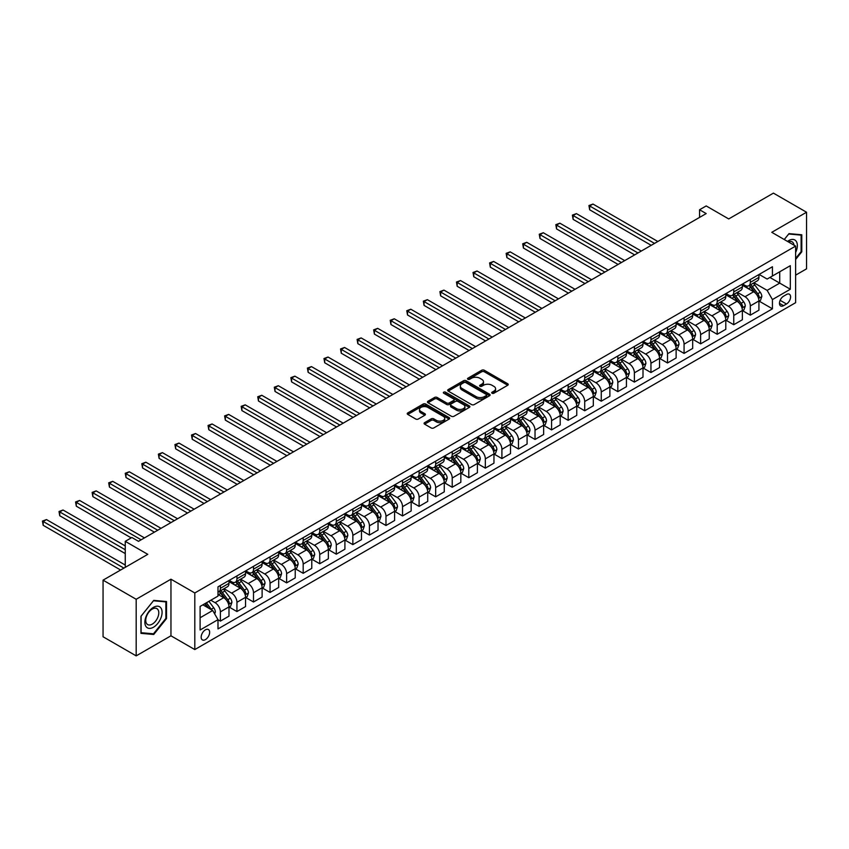 <?xml version="1.0" encoding="UTF-8"?>
<svg xmlns="http://www.w3.org/2000/svg" width="849" height="849" viewBox="0 0 849 849"><rect width="100%" height="100%" fill="white"/><g stroke="black" fill="none" stroke-linecap="round" stroke-linejoin="round"><path stroke-width="1.27" d="M492.07 393.236A1.284 0.743 0 0 0 493.895 393.236L507.713 385.266A1.836 1.061 0 0 0 508.243 384.512A1.836 1.061 0 0 0 507.713 383.759L484.301 370.249A1.836 1.061 0 0 0 481.701 370.249L467.884 378.219A1.284 0.743 0 0 0 467.502 378.75A1.284 0.743 0 0 0 467.884 379.27A1.284 0.743 0 0 0 469.699 379.27L471.492 378.24A5.89 3.396 0 0 1 479.812 378.24L481.765 379.365A5.89 3.396 0 0 1 483.484 381.774A5.89 3.396 0 0 1 481.765 384.173L479.982 385.202A1.284 0.743 0 0 0 479.6 385.733A1.284 0.743 0 0 0 479.982 386.253A1.284 0.743 0 0 0 481.797 386.253L483.59 385.223A5.89 3.396 0 0 1 491.911 385.223L493.863 386.348A5.89 3.396 0 0 1 495.583 388.757A5.89 3.396 0 0 1 493.863 391.156L492.07 392.185A1.284 0.743 0 0 0 491.698 392.716A1.284 0.743 0 0 0 492.07 393.236L492.07 392.185M205.405 639.626A5.996 3.46 120 0 0 209.321 634.341A5.996 3.46 120 0 0 208.398 629.534A5.996 3.46 120 0 0 205.405 629.831A5.996 3.46 120 0 0 201.489 635.116A5.996 3.46 120 0 0 202.412 639.923A5.996 3.46 120 0 0 205.405 639.626M424.617 422.653A1.836 1.061 0 0 0 424.076 423.396A1.836 1.061 0 0 0 424.617 424.15L431.175 427.938A1.836 1.061 0 0 0 433.775 427.938L449.121 419.088A1.836 1.061 0 0 0 449.662 418.334A1.836 1.061 0 0 0 449.121 417.581L425.72 404.071A1.836 1.061 0 0 0 423.12 404.071L407.775 412.932A1.836 1.061 0 0 0 407.233 413.675A1.836 1.061 0 0 0 407.775 414.429L415.702 419.013A1.836 1.061 0 0 0 418.302 419.013L424.871 415.214A1.836 1.061 0 0 0 425.413 414.471A1.836 1.061 0 0 0 424.871 413.718L420.934 411.447A4.924 2.844 0 0 1 419.502 409.441A4.924 2.844 0 0 1 422.537 406.809A4.924 2.844 0 0 1 427.896 407.424L443.305 416.328A4.924 2.844 0 0 1 444.749 418.334A4.924 2.844 0 0 1 441.713 420.955A4.924 2.844 0 0 1 436.344 420.34L433.775 418.854A1.836 1.061 0 0 0 431.175 418.854L424.617 422.653L424.617 424.15M795.619 275.161L806.55 268.846L806.55 212.239L773.428 193.126L728.718 218.936L706.198 205.936L699.565 209.756L706.198 213.577L138.504 541.333L131.882 537.513L125.249 541.333L125.249 567.344M136.18 599.277L136.18 655.874L170.957 635.805L170.957 579.198L136.18 599.277L103.058 580.154L147.779 554.344L125.249 541.333M170.957 579.198L194.803 592.963L795.619 246.093L795.619 302.69L194.803 649.57L194.803 592.963M806.55 212.239L771.773 232.318L795.619 246.093M471.619 404.591A1.836 1.061 0 0 0 474.22 404.591L489.565 395.73A1.836 1.061 0 0 0 490.106 394.987A1.836 1.061 0 0 0 489.565 394.233L466.165 380.723A1.836 1.061 0 0 0 463.554 380.723L448.219 389.574A1.836 1.061 0 0 0 447.678 390.328A1.836 1.061 0 0 0 448.219 391.081L471.619 404.591M444.239 393.512A1.284 0.743 0 0 1 445.545 393.703L469.317 407.424L454.003 416.265A1.836 1.061 0 0 1 451.403 416.265L427.992 402.755L434.561 398.988L434.561 397.459L427.992 401.248A1.836 1.061 0 0 0 427.45 402.002A1.836 1.061 0 0 0 427.992 402.755L427.992 401.248M434.561 398.988A1.836 1.061 0 0 1 437.161 398.988L437.161 397.459A1.836 1.061 0 0 0 434.561 397.459M437.161 397.459L446.659 402.946A1.836 1.061 0 0 0 449.259 402.946L453.61 400.431A1.836 1.061 0 0 0 454.151 399.677A1.836 1.061 0 0 0 453.61 398.924L443.73 393.214A1.284 0.743 0 0 1 443.348 392.694A1.284 0.743 0 0 1 444.144 392.005A1.284 0.743 0 0 1 445.545 392.164L469.348 405.907A1.836 1.061 0 0 1 469.89 406.66A1.836 1.061 0 0 1 469.348 407.414L469.348 405.907M136.18 655.874L103.058 636.761L103.058 580.154M786.482 294.507L783.563 296.195A5.805 3.354 120 0 0 779.775 301.31A5.805 3.354 120 0 0 780.656 305.958A5.805 3.354 120 0 0 783.563 305.672L786.482 303.995A5.805 3.354 120 0 0 790.27 298.869A5.805 3.354 120 0 0 789.379 294.221A5.805 3.354 120 0 0 786.482 294.507M759.123 274.429L767.135 279.056L772.431 275.999L772.431 266.745L217.991 586.85L217.991 596.104L200.109 606.43L200.109 629.99L217.991 619.664L217.991 628.918L772.431 308.813L772.431 299.559L767.135 290.379L753.965 282.77M772.431 275.999L790.323 265.673L790.323 289.233L772.431 299.559M170.957 635.805L194.803 649.57M699.565 209.756L699.565 217.408M769.916 277.453L779.722 283.11L779.722 271.786L790.323 265.673M767.135 290.379L779.722 283.11L790.323 289.233M200.109 617.754L212.696 610.484L202.89 604.817M217.991 619.738L220.379 621.118L220.379 611.864A7.492 4.33 -120 0 0 215.073 602.684L210.839 600.232M220.379 621.118L228.986 616.141L228.986 606.886A7.492 4.33 -120 0 0 223.69 597.707L217.991 594.417M229.188 607.077L236.935 611.556L236.935 602.302A7.492 4.33 -120 0 0 231.639 593.122L224.03 588.728M236.935 611.556L245.552 606.579L245.552 597.325A7.492 4.33 -120 0 0 240.246 588.145L228.986 581.65M245.743 597.516L253.501 601.994L253.501 592.74A7.492 4.33 -120 0 0 248.195 583.56L240.585 579.167M253.501 601.994L262.108 597.017L262.108 587.763A7.492 4.33 -120 0 0 256.812 578.583L245.552 572.088M262.309 587.954L270.056 592.432L270.056 583.178A7.492 4.33 -120 0 0 264.761 573.998L257.151 569.605M270.056 592.432L278.674 587.455L278.674 578.201A7.492 4.33 -120 0 0 273.367 569.021L262.108 562.526M278.865 578.392L286.622 582.87L286.622 573.616A7.492 4.33 -120 0 0 281.316 564.436L273.707 560.043M286.622 582.87L295.229 577.904L295.229 568.639A7.492 4.33 -120 0 0 289.933 559.47L278.674 552.964M295.431 568.83L303.178 573.308L303.178 564.054A7.492 4.33 -120 0 0 297.882 554.875L290.273 550.481M303.178 573.308L311.785 568.342L311.785 559.077A7.492 4.33 -120 0 0 306.489 549.908L295.229 543.402M311.986 559.279L319.733 563.747L319.733 554.493A7.492 4.33 -120 0 0 314.438 545.313L306.829 540.919M319.733 563.747L328.351 558.78L328.351 549.526A7.492 4.33 -120 0 0 323.055 540.346L311.785 533.841M328.552 549.717L336.3 554.185L336.3 544.931A7.492 4.33 -120 0 0 331.004 535.751L323.395 531.357M336.3 554.185L344.906 549.218L344.906 539.964A7.492 4.33 -120 0 0 339.611 530.784L328.351 524.279M345.108 540.155L352.855 544.623L352.855 535.369A7.492 4.33 -120 0 0 347.559 526.189L339.95 521.795M352.855 544.623L361.472 539.656L361.472 530.402A7.492 4.33 -120 0 0 356.177 521.222L344.906 514.717M361.674 530.593L369.421 535.061L369.421 525.807A7.492 4.33 -120 0 0 364.125 516.627L356.516 512.234M369.421 535.061L378.028 530.094L378.028 520.84A7.492 4.33 -120 0 0 372.732 511.66L361.472 505.155M378.229 521.031L385.977 525.499L385.977 516.245A7.492 4.33 -120 0 0 380.681 507.065L373.072 502.672M385.977 525.499L394.594 520.533L394.594 511.278A7.492 4.33 -120 0 0 389.288 502.099L378.028 495.593M394.796 511.469L402.543 515.948L402.543 506.683A7.492 4.33 -120 0 0 397.236 497.503L389.627 493.12M402.543 515.948L411.149 510.971L411.149 501.717A7.492 4.33 -120 0 0 405.854 492.537L394.594 486.031M411.351 501.908L419.098 506.386L419.098 497.121A7.492 4.33 -120 0 0 413.803 487.952L406.193 483.559M419.098 506.386L427.716 501.409L427.716 492.155A7.492 4.33 -120 0 0 422.409 482.975L411.149 476.469M427.907 492.346L435.664 496.824L435.664 487.57A7.492 4.33 -120 0 0 430.358 478.39L422.749 473.997M435.664 496.824L444.271 491.847L444.271 482.593A7.492 4.33 -120 0 0 438.975 473.413L427.716 466.918M444.473 482.784L452.22 487.262L452.22 478.008A7.492 4.33 -120 0 0 446.924 468.828L439.315 464.435M452.22 487.262L460.837 482.285L460.837 473.031A7.492 4.33 -120 0 0 455.531 463.851L444.271 457.356M461.028 473.222L468.786 477.7L468.786 468.446A7.492 4.33 -120 0 0 463.48 459.267L455.871 454.873M468.786 477.7L477.393 472.723L477.393 463.469A7.492 4.33 -120 0 0 472.097 454.289L460.837 447.794M477.594 463.66L485.341 468.139L485.341 458.885A7.492 4.33 -120 0 0 480.046 449.705L472.437 445.311M485.341 468.139L493.959 463.161L493.959 453.907A7.492 4.33 -120 0 0 488.653 444.727L477.393 438.233M494.15 454.098L501.908 458.577L501.908 449.323A7.492 4.33 -120 0 0 496.601 440.143L488.992 435.749M501.908 458.577L510.514 453.599L510.514 444.345A7.492 4.33 -120 0 0 505.219 435.166L493.959 428.671M510.716 444.536L518.463 449.015L518.463 439.761A7.492 4.33 -120 0 0 513.167 430.581L505.558 426.187M518.463 449.015L527.08 444.048L527.08 434.784A7.492 4.33 -120 0 0 521.774 425.614L510.514 419.109M527.271 434.975L535.029 439.453L535.029 430.199A7.492 4.33 -120 0 0 529.723 421.019L522.114 416.626M535.029 439.453L543.636 434.486L543.636 425.222A7.492 4.33 -120 0 0 538.34 416.052L527.08 409.547M543.838 425.423L551.585 429.891L551.585 420.637A7.492 4.33 -120 0 0 546.289 411.457L538.68 407.064M551.585 429.891L560.191 424.924L560.191 415.67A7.492 4.33 -120 0 0 554.896 406.491L543.636 399.985M560.393 415.861L568.151 420.329L568.151 411.075A7.492 4.33 -120 0 0 562.845 401.895L555.235 397.502M568.151 420.329L576.758 415.363L576.758 406.109A7.492 4.33 -120 0 0 571.462 396.929L560.191 390.423M576.959 406.3L584.706 410.767L584.706 401.513A7.492 4.33 -120 0 0 579.411 392.334L571.801 387.94M584.706 410.767L593.313 405.801L593.313 396.547A7.492 4.33 -120 0 0 588.017 387.367L576.758 380.861M593.515 396.738L601.262 401.206L601.262 391.951A7.492 4.33 -120 0 0 595.966 382.772L588.357 378.378M601.262 401.206L609.879 396.239L609.879 386.985A7.492 4.33 -120 0 0 604.584 377.805L593.313 371.3M610.081 387.176L617.828 391.644L617.828 382.39A7.492 4.33 -120 0 0 612.532 373.21L604.923 368.816M617.828 391.644L626.435 386.677L626.435 377.423A7.492 4.33 -120 0 0 621.139 368.243L609.879 361.738M626.636 377.614L634.383 382.092L634.383 372.828A7.492 4.33 -120 0 0 629.088 363.659L621.479 359.265M634.383 382.092L643.001 377.115L643.001 367.861A7.492 4.33 -120 0 0 637.695 358.681L626.435 352.176M643.202 368.052L650.95 372.531L650.95 363.266A7.492 4.33 -120 0 0 645.643 354.097L638.045 349.703M650.95 372.531L659.556 367.553L659.556 358.299A7.492 4.33 -120 0 0 654.261 349.119L643.001 342.614M659.758 358.49L667.505 362.969L667.505 353.715A7.492 4.33 -120 0 0 662.209 344.535L654.6 340.141M667.505 362.969L676.122 357.991L676.122 348.737A7.492 4.33 -120 0 0 670.816 339.558L659.556 333.063M676.313 348.928L684.071 353.407L684.071 344.153A7.492 4.33 -120 0 0 678.765 334.973L671.156 330.579M684.071 353.407L692.678 348.43L692.678 339.176A7.492 4.33 -120 0 0 687.382 329.996L676.122 323.501M692.88 339.367L700.627 343.845L700.627 334.591A7.492 4.33 -120 0 0 695.331 325.411L687.722 321.018M700.627 343.845L709.244 338.868L709.244 329.614A7.492 4.33 -120 0 0 703.938 320.434L692.678 313.939M709.435 329.805L717.193 334.283L717.193 325.029A7.492 4.33 -120 0 0 711.886 315.849L704.277 311.456M717.193 334.283L725.799 329.306L725.799 320.052A7.492 4.33 -120 0 0 720.504 310.872L709.244 304.377M726.001 320.243L733.748 324.721L733.748 315.467A7.492 4.33 -120 0 0 728.453 306.287L720.843 301.894M733.748 324.721L742.366 319.744L742.366 310.49A7.492 4.33 -120 0 0 737.059 301.31L725.799 294.815M742.557 310.681L750.314 315.159L750.314 305.905A7.492 4.33 -120 0 0 745.008 296.726L737.399 292.332M750.314 315.159L758.921 310.193L758.921 300.928A7.492 4.33 -120 0 0 753.625 291.759L742.366 285.253M742.557 283.991L745.008 285.402A7.492 4.33 -120 0 0 748.754 285.773A7.492 4.33 -120 0 0 750.314 282.346L750.314 279.512M726.001 293.552L728.453 294.964A7.492 4.33 -120 0 0 732.199 295.335A7.492 4.33 -120 0 0 733.748 291.907L733.748 289.074M709.435 303.114L711.886 304.526A7.492 4.33 -120 0 0 715.633 304.897A7.492 4.33 -120 0 0 717.193 301.469L717.193 298.636M692.88 312.676L695.331 314.088A7.492 4.33 -120 0 0 699.077 314.459A7.492 4.33 -120 0 0 700.627 311.031L700.627 308.198M676.313 322.238L678.765 323.649A7.492 4.33 -120 0 0 682.522 324.021A7.492 4.33 -120 0 0 684.071 320.593L684.071 317.759M659.758 331.8L662.209 333.211A7.492 4.33 -120 0 0 665.956 333.583A7.492 4.33 -120 0 0 667.505 330.155L667.505 327.321M643.202 341.362L645.643 342.773A7.492 4.33 -120 0 0 649.4 343.145A7.492 4.33 -120 0 0 650.95 339.717L650.95 336.883M626.636 350.913L629.088 352.335A7.492 4.33 -120 0 0 632.834 352.706A7.492 4.33 -120 0 0 634.383 349.268L634.383 346.445M610.081 360.475L612.532 361.897A7.492 4.33 -120 0 0 616.278 362.268A7.492 4.33 -120 0 0 617.828 358.83L617.828 356.007M593.515 370.037L595.966 371.459A7.492 4.33 -120 0 0 599.712 371.83A7.492 4.33 -120 0 0 601.262 368.392L601.262 365.569M576.959 379.599L579.411 381.021A7.492 4.33 -120 0 0 583.157 381.392A7.492 4.33 -120 0 0 584.706 377.954L584.706 375.131M560.393 389.16L562.845 390.572A7.492 4.33 -120 0 0 566.591 390.943A7.492 4.33 -120 0 0 568.151 387.515L568.151 384.693M543.838 398.722L546.289 400.134A7.492 4.33 -120 0 0 550.035 400.505A7.492 4.33 -120 0 0 551.585 397.077L551.585 394.244M527.271 408.284L529.723 409.696A7.492 4.33 -120 0 0 533.469 410.067A7.492 4.33 -120 0 0 535.029 406.639L535.029 403.806M510.716 417.846L513.167 419.257A7.492 4.33 -120 0 0 516.914 419.629A7.492 4.33 -120 0 0 518.463 416.201L518.463 413.367M494.15 427.408L496.601 428.819A7.492 4.33 -120 0 0 500.348 429.191A7.492 4.33 -120 0 0 501.908 425.763L501.908 422.929M477.594 436.97L480.046 438.381A7.492 4.33 -120 0 0 483.792 438.753A7.492 4.33 -120 0 0 485.341 435.325L485.341 432.491M461.028 446.532L463.48 447.943A7.492 4.33 -120 0 0 467.226 448.314A7.492 4.33 -120 0 0 468.786 444.887L468.786 442.053M444.473 456.093L446.924 457.505A7.492 4.33 -120 0 0 450.67 457.876A7.492 4.33 -120 0 0 452.22 454.448L452.22 451.615M427.907 465.655L430.358 467.067A7.492 4.33 -120 0 0 434.104 467.438A7.492 4.33 -120 0 0 435.664 464.01L435.664 461.177M411.351 475.217L413.803 476.629A7.492 4.33 -120 0 0 417.549 477A7.492 4.33 -120 0 0 419.098 473.572L419.098 470.739M394.796 484.768L397.236 486.19A7.492 4.33 -120 0 0 400.993 486.562A7.492 4.33 -120 0 0 402.543 483.123L402.543 480.301M378.229 494.33L380.681 495.752A7.492 4.33 -120 0 0 384.427 496.124A7.492 4.33 -120 0 0 385.977 492.685L385.977 489.862M361.674 503.892L364.125 505.314A7.492 4.33 -120 0 0 367.872 505.686A7.492 4.33 -120 0 0 369.421 502.247L369.421 499.424M345.108 513.454L347.559 514.876A7.492 4.33 -120 0 0 351.306 515.247A7.492 4.33 -120 0 0 352.855 511.809L352.855 508.986M328.552 523.016L331.004 524.427A7.492 4.33 -120 0 0 334.75 524.799A7.492 4.33 -120 0 0 336.3 521.371L336.3 518.537M311.986 532.578L314.438 533.989A7.492 4.33 -120 0 0 318.184 534.361A7.492 4.33 -120 0 0 319.733 530.933L319.733 528.099M295.431 542.14L297.882 543.551A7.492 4.33 -120 0 0 301.628 543.922A7.492 4.33 -120 0 0 303.178 540.495L303.178 537.661M278.865 551.701L281.316 553.113A7.492 4.33 -120 0 0 285.062 553.484A7.492 4.33 -120 0 0 286.622 550.056L286.622 547.223M262.309 561.263L264.761 562.675A7.492 4.33 -120 0 0 268.507 563.046A7.492 4.33 -120 0 0 270.056 559.618L270.056 556.785M245.743 570.825L248.195 572.237A7.492 4.33 -120 0 0 251.941 572.608A7.492 4.33 -120 0 0 253.501 569.18L253.501 566.347M229.188 580.387L231.639 581.798A7.492 4.33 -120 0 0 235.385 582.17A7.492 4.33 -120 0 0 236.935 578.742L236.935 575.909M759.123 301.119L772.431 308.813M748.754 285.773L757.372 280.807A7.492 4.33 -120 0 0 758.921 277.379L758.921 274.545M732.199 295.335L740.806 290.369A7.492 4.33 -120 0 0 742.366 286.93L742.366 284.107M715.633 304.897L724.25 299.93A7.492 4.33 -120 0 0 725.799 296.492L725.799 293.669M699.077 314.459L707.684 309.492A7.492 4.33 -120 0 0 709.244 306.054L709.244 303.231M682.522 324.021L691.128 319.044A7.492 4.33 -120 0 0 692.678 315.616L692.678 312.793M665.956 333.583L674.562 328.605A7.492 4.33 -120 0 0 676.122 325.178L676.122 322.344M649.4 343.145L658.007 338.167A7.492 4.33 -120 0 0 659.556 334.739L659.556 331.906M632.834 352.706L641.451 347.729A7.492 4.33 -120 0 0 643.001 344.301L643.001 341.468M616.278 362.268L624.885 357.291A7.492 4.33 -120 0 0 626.435 353.863L626.435 351.03M599.712 371.83L608.33 366.853A7.492 4.33 -120 0 0 609.879 363.425L609.879 360.592M583.157 381.392L591.764 376.415A7.492 4.33 -120 0 0 593.313 372.987L593.313 370.153M566.591 390.943L575.208 385.977A7.492 4.33 -120 0 0 576.758 382.549L576.758 379.715M550.035 400.505L558.642 395.538A7.492 4.33 -120 0 0 560.191 392.111L560.191 389.277M533.469 410.067L542.087 405.1A7.492 4.33 -120 0 0 543.636 401.673L543.636 398.839M516.914 419.629L525.52 414.662A7.492 4.33 -120 0 0 527.08 411.224L527.08 408.401M500.348 429.191L508.965 424.224A7.492 4.33 -120 0 0 510.514 420.786L510.514 417.963M483.792 438.753L492.399 433.786A7.492 4.33 -120 0 0 493.959 430.347L493.959 427.525M467.226 448.314L475.843 443.348A7.492 4.33 -120 0 0 477.393 439.909L477.393 437.086M450.67 457.876L459.277 452.899A7.492 4.33 -120 0 0 460.837 449.471L460.837 446.648M434.104 467.438L442.722 462.461A7.492 4.33 -120 0 0 444.271 459.033L444.271 456.2M417.549 477L426.156 472.023A7.492 4.33 -120 0 0 427.716 468.595L427.716 465.761M400.993 486.562L409.6 481.585A7.492 4.33 -120 0 0 411.149 478.157L411.149 475.323M384.427 496.124L393.045 491.147A7.492 4.33 -120 0 0 394.594 487.719L394.594 484.885M367.872 505.686L376.478 500.708A7.492 4.33 -120 0 0 378.028 497.281L378.028 494.447M351.306 515.247L359.923 510.27A7.492 4.33 -120 0 0 361.472 506.842L361.472 504.009M334.75 524.799L343.357 519.832A7.492 4.33 -120 0 0 344.906 516.404L344.906 513.571M318.184 534.361L326.801 529.394A7.492 4.33 -120 0 0 328.351 525.966L328.351 523.133M301.628 543.922L310.235 538.956A7.492 4.33 -120 0 0 311.785 535.528L311.785 532.694M285.062 553.484L293.68 548.518A7.492 4.33 -120 0 0 295.229 545.079L295.229 542.256M268.507 563.046L277.114 558.08A7.492 4.33 -120 0 0 278.674 554.641L278.674 551.818M251.941 572.608L260.558 567.641A7.492 4.33 -120 0 0 262.108 564.203L262.108 561.38M235.385 582.17L243.992 577.203A7.492 4.33 -120 0 0 245.552 573.765L245.552 570.942M217.991 592.04A7.492 4.33 -120 0 0 218.819 591.732L227.436 586.755A7.492 4.33 -120 0 0 228.986 583.327L228.986 580.504M218.819 591.732A7.492 4.33 -120 0 0 220.379 588.304L220.379 585.47M212.696 610.484L217.991 619.664M795.619 259.486L801.785 251.824L801.785 234.77L788.997 233.634L784.253 239.524L788.732 234.006L801.116 235.12L801.116 251.633L795.619 258.467M140.955 633.343L153.733 634.49L166.521 618.581L166.521 601.538L153.733 600.392L140.955 616.3L140.955 633.343M801.116 251.442L801.785 251.824M165.863 618.199L166.521 618.581M152.385 633.704L153.733 634.49M492.59 393.416L493.863 392.684A5.89 3.396 0 0 0 495.583 390.285L495.583 388.757M483.484 381.774L483.484 383.302A5.89 3.396 0 0 1 481.765 385.701L480.492 386.433M507.713 383.759L507.713 385.266L484.301 371.777A1.836 1.061 0 0 0 481.701 371.777L468.393 379.45M489.565 394.233L489.565 395.73L466.165 382.252A1.836 1.061 0 0 0 463.554 382.252L448.24 391.092L448.219 389.574M486.318 395.507A1.284 0.743 0 0 0 486.689 394.987A1.284 0.743 0 0 0 486.318 394.456L465.772 382.591A1.284 0.743 0 0 0 463.947 382.591L462.068 383.684A5.89 3.396 0 0 0 460.338 386.083A5.89 3.396 0 0 0 462.068 388.492L476.109 396.6A5.89 3.396 0 0 0 484.429 396.6L486.318 395.507L486.318 397.035A1.284 0.743 0 0 0 486.689 396.515L486.689 394.987M460.338 386.083L460.338 387.622A5.89 3.396 0 0 0 462.068 390.02L462.068 388.492M486.318 397.035L484.429 398.128A5.89 3.396 0 0 1 476.109 398.128L462.068 390.02M437.161 398.988L446.659 404.474A1.836 1.061 0 0 0 449.259 404.474L453.61 401.959A1.836 1.061 0 0 0 454.151 401.206L454.151 399.677M456.507 408.634A4.924 2.844 0 0 0 461.867 409.25A4.924 2.844 0 0 0 464.902 406.618A4.924 2.844 0 0 0 463.458 404.612L458.036 401.481A1.836 1.061 0 0 0 455.435 401.481L451.074 403.997A1.836 1.061 0 0 0 450.532 404.74A1.836 1.061 0 0 0 451.074 405.493L456.507 408.634L456.507 410.163A4.924 2.844 0 0 0 461.867 410.778A4.924 2.844 0 0 0 464.902 408.146L464.902 406.618M450.532 404.74L450.532 406.278A1.836 1.061 0 0 0 451.074 407.021L451.074 405.493M456.507 410.163L451.074 407.021M444.749 418.334L444.749 419.862A4.924 2.844 0 0 1 441.713 422.484A4.924 2.844 0 0 1 436.344 421.868L433.775 420.393A1.836 1.061 0 0 0 431.175 420.393L424.638 424.171M419.502 409.441L419.502 410.969A4.924 2.844 0 0 0 420.934 412.975L420.934 411.447M424.871 413.718L424.871 415.214L420.934 412.975M449.121 417.581L449.121 419.088L425.72 405.599A1.836 1.061 0 0 0 423.12 405.599L407.796 414.439L407.775 412.932M758.921 301.236L760.513 300.323L761.84 296.492A4.967 2.865 -120 0 0 760.248 292.268L754.835 285.041A14.337 8.278 -120 0 0 753.275 283.173M747.895 288.448A14.337 8.278 -120 0 0 744.955 285.37M758.465 298.201L759.155 296.704A4.967 2.865 -120 0 0 757.733 293.722L752.32 286.495A14.337 8.278 -120 0 0 750.76 284.627M749.423 285.391A11.897 6.866 60 0 1 751.376 287.609L755.96 293.733M657.837 241.498L592.984 204.057L589.673 205.967L589.673 209.799L651.215 245.329M749.168 285.54A14.337 8.278 60 0 1 750.728 287.418L754.326 292.215M589.673 209.799L588.941 205.554L654.526 243.408M588.941 205.554L592.984 204.057M742.366 310.798L743.947 309.885L745.273 306.054A4.967 2.865 -120 0 0 743.692 301.83L738.28 294.603A14.337 8.278 -120 0 0 736.709 292.735M731.329 298.01A14.337 8.278 -120 0 0 728.4 294.932M741.909 307.762L742.599 306.266A4.967 2.865 -120 0 0 741.177 303.284L735.765 296.057A14.337 8.278 -120 0 0 734.194 294.178M732.867 294.953A11.897 6.866 60 0 1 734.82 297.171L739.394 303.284M641.271 251.06L576.429 213.619L573.117 215.529L573.117 219.36L634.649 254.891M732.602 295.102A14.337 8.278 60 0 1 734.173 296.97L737.77 301.777M573.117 219.36L572.385 215.115L637.96 252.97M572.385 215.115L576.429 213.619M725.799 320.36L727.391 319.447L728.718 315.616A4.967 2.865 -120 0 0 727.126 311.392L721.714 304.165A14.337 8.278 -120 0 0 720.154 302.286M714.773 307.571A14.337 8.278 -120 0 0 711.833 304.494M725.354 317.324L726.033 315.828A4.967 2.865 -120 0 0 724.611 312.846L719.199 305.619A14.337 8.278 -120 0 0 717.638 303.74M716.301 304.515A11.897 6.866 60 0 1 718.254 306.733L722.839 312.846M624.715 260.622L559.862 223.181L556.551 225.091L556.551 228.922L618.093 264.442M716.047 304.664A14.337 8.278 60 0 1 717.607 306.531L721.204 311.339M556.551 228.922L555.83 224.677L621.404 262.532M555.83 224.677L559.862 223.181M709.244 329.921L710.825 329.009L712.152 325.178A4.967 2.865 -120 0 0 710.571 320.954L705.158 313.727A14.337 8.278 -120 0 0 703.598 311.848M698.207 317.123A14.337 8.278 -120 0 0 695.278 314.056M708.788 326.876L709.477 325.39A4.967 2.865 -120 0 0 708.055 322.408L702.643 315.181A14.337 8.278 -120 0 0 701.072 313.302M699.746 314.077A11.897 6.866 60 0 1 701.699 316.295L706.272 322.408M608.16 270.184L543.307 232.743L539.996 234.653L539.996 238.484L601.527 274.004M699.491 314.226A14.337 8.278 60 0 1 701.051 316.093L704.649 320.901M539.996 238.484L539.264 234.239L604.838 272.094M539.264 234.239L543.307 232.743M692.678 339.483L694.27 338.56L695.596 334.739A4.967 2.865 -120 0 0 694.015 330.516L688.592 323.289A14.337 8.278 -120 0 0 687.032 321.41M681.651 326.685A14.337 8.278 -120 0 0 678.712 323.618M692.232 336.437L692.911 334.952A4.967 2.865 -120 0 0 691.489 331.97L686.077 324.743A14.337 8.278 -120 0 0 684.517 322.864M683.18 323.639A11.897 6.866 60 0 1 685.132 325.857L689.717 331.97M591.594 279.746L526.741 242.305L523.43 244.215L523.43 248.046L584.972 283.566M682.925 323.787A14.337 8.278 60 0 1 684.485 325.655L688.093 330.463M523.43 248.046L522.708 243.79L588.283 281.656M522.708 243.79L526.741 242.305M795.619 252.514A12.183 7.036 120 0 0 796.192 241.254A12.183 7.036 120 0 0 787.501 241.403M793.995 245.149A9.222 5.327 120 0 0 793.168 242.803A9.222 5.327 120 0 0 792.138 241.848A9.222 5.327 120 0 0 788.339 241.891M800.299 234.642L801.116 235.12M153.467 607.343A12.183 7.036 120 0 0 144.861 622.264A12.183 7.036 120 0 0 153.467 627.231A12.183 7.036 120 0 0 162.085 612.32A12.183 7.036 120 0 0 153.467 607.343M152.268 609.062A9.222 5.327 120 0 0 146.24 617.191A9.222 5.327 120 0 0 147.652 624.577A9.222 5.327 120 0 0 152.268 624.121A9.222 5.327 120 0 0 158.285 615.992A9.222 5.327 120 0 0 156.874 608.606A9.222 5.327 120 0 0 152.268 609.062M165.863 618.401L153.467 633.81L141.083 632.696L141.083 616.183L153.467 600.774L165.863 601.877L165.863 618.401M165.035 601.41L165.863 601.877M676.122 349.045L677.714 348.122L679.03 344.301A4.967 2.865 -120 0 0 677.449 340.078L672.037 332.85A14.337 8.278 -120 0 0 670.477 330.972M665.085 336.246A14.337 8.278 -120 0 0 662.156 333.179M675.666 345.999L676.356 344.514A4.967 2.865 -120 0 0 674.934 341.531L669.521 334.304A14.337 8.278 -120 0 0 667.951 332.426M666.624 333.201A11.897 6.866 60 0 1 668.577 335.419L673.151 341.531M575.038 289.307L510.185 251.866L506.874 253.777L506.874 257.597L568.406 293.128M666.369 333.349A14.337 8.278 60 0 1 667.93 335.217L671.527 340.024M506.874 257.597L506.142 253.352L571.727 291.218M506.142 253.352L510.185 251.866M659.556 358.607L661.148 357.684L662.475 353.863A4.967 2.865 -120 0 0 660.893 349.639L655.47 342.412A14.337 8.278 -120 0 0 653.91 340.534M648.53 345.808A14.337 8.278 -120 0 0 645.59 342.741M659.111 355.561L659.79 354.075A4.967 2.865 -120 0 0 658.368 351.083L652.955 343.866A14.337 8.278 -120 0 0 651.395 341.988M650.058 342.763A11.897 6.866 60 0 1 652.011 344.981L656.595 351.093M558.472 298.869L493.619 261.428L490.308 263.339L490.308 267.159L551.85 302.69M649.803 342.911A14.337 8.278 60 0 1 651.363 344.779L654.972 349.586M490.308 267.159L489.586 262.914L555.161 300.779M489.586 262.914L493.619 261.428M643.001 368.169L644.593 367.246L645.909 363.425A4.967 2.865 -120 0 0 644.327 359.191L638.915 351.974A14.337 8.278 -120 0 0 637.355 350.096M631.964 355.37A14.337 8.278 -120 0 0 629.035 352.303M642.544 365.123L643.234 363.637A4.967 2.865 -120 0 0 641.812 360.645L636.4 353.428A14.337 8.278 -120 0 0 634.829 351.55M633.503 352.324A11.897 6.866 60 0 1 635.455 354.542L640.029 360.655M541.917 308.431L477.064 270.99L473.753 272.9L473.753 276.721L535.284 312.252M633.248 352.473A14.337 8.278 60 0 1 634.808 354.341L638.406 359.148M473.753 276.721L473.02 272.476L538.606 310.341M473.02 272.476L477.064 270.99M626.435 377.731L628.027 376.807L629.353 372.987A4.967 2.865 -120 0 0 627.772 368.753L622.359 361.525A14.337 8.278 -120 0 0 620.789 359.658M615.408 364.932A14.337 8.278 -120 0 0 612.469 361.865M625.989 374.685L626.668 373.199A4.967 2.865 -120 0 0 625.246 370.206L619.834 362.979A14.337 8.278 -120 0 0 618.274 361.112M616.936 361.886A11.897 6.866 60 0 1 618.889 364.104L623.474 370.217M525.351 317.993L460.498 280.552L457.187 282.462L457.187 286.283L518.728 321.813M616.682 362.024A14.337 8.278 60 0 1 618.252 363.903L621.85 368.71M457.187 286.283L456.465 282.038L522.039 319.903M456.465 282.038L460.498 280.552M609.879 387.293L611.471 386.369L612.787 382.549A4.967 2.865 -120 0 0 611.206 378.314L605.793 371.087A14.337 8.278 -120 0 0 604.233 369.219M598.842 374.494A14.337 8.278 -120 0 0 595.913 371.427M609.423 384.247L610.113 382.761A4.967 2.865 -120 0 0 608.691 379.768L603.278 372.541A14.337 8.278 -120 0 0 601.718 370.673M600.381 371.438A11.897 6.866 60 0 1 602.334 373.666L606.918 379.779M508.795 327.555L443.942 290.114L440.631 292.024L440.631 295.845L502.173 331.375M600.126 371.586A14.337 8.278 60 0 1 601.686 373.464L605.284 378.272M440.631 295.845L439.899 291.6L505.484 329.465M439.899 291.6L443.942 290.114M593.313 396.854L594.905 395.931L596.231 392.111A4.967 2.865 -120 0 0 594.65 387.876L589.238 380.649A14.337 8.278 -120 0 0 587.667 378.781M582.287 384.056A14.337 8.278 -120 0 0 579.347 380.989M592.867 393.809L593.547 392.323A4.967 2.865 -120 0 0 592.135 389.33L586.712 382.103A14.337 8.278 -120 0 0 585.152 380.235M583.815 380.999A11.897 6.866 60 0 1 585.768 383.228L590.352 389.341M492.229 337.117L427.387 299.676L424.065 301.586L424.065 305.407L485.607 340.937M583.56 381.148A14.337 8.278 60 0 1 585.131 383.026L588.728 387.823M424.065 305.407L423.343 301.162L488.918 339.027M423.343 301.162L427.387 299.676M576.758 406.406L578.349 405.493L579.676 401.673A4.967 2.865 -120 0 0 578.084 397.438L572.672 390.211A14.337 8.278 -120 0 0 571.112 388.343M565.721 393.618A14.337 8.278 -120 0 0 562.791 390.551M576.301 403.371L576.991 401.885A4.967 2.865 -120 0 0 575.569 398.892L570.157 391.665A14.337 8.278 -120 0 0 568.597 389.797M567.259 390.561A11.897 6.866 60 0 1 569.212 392.79L573.797 398.903M475.673 346.668L410.82 309.227L407.509 311.148L407.509 314.968L469.051 350.499M567.005 390.71A14.337 8.278 60 0 1 568.565 392.588L572.162 397.385M407.509 314.968L406.777 310.723L472.362 348.589M406.777 310.723L410.82 309.227M560.191 415.968L561.783 415.055L563.11 411.224A4.967 2.865 -120 0 0 561.529 407L556.116 399.773A14.337 8.278 -120 0 0 554.546 397.905M549.165 403.179A14.337 8.278 -120 0 0 546.236 400.102M559.746 412.932L560.425 411.436A4.967 2.865 -120 0 0 559.013 408.454L553.59 401.227A14.337 8.278 -120 0 0 552.03 399.359M550.693 400.123A11.897 6.866 60 0 1 552.646 402.341L557.231 408.465M459.107 356.23L394.265 318.789L390.943 320.71L390.943 324.53L452.485 360.061M550.439 400.272A14.337 8.278 60 0 1 552.009 402.15L555.607 406.947M390.943 324.53L390.222 320.285L455.796 358.151M390.222 320.285L394.265 318.789M543.636 425.529L545.228 424.617L546.554 420.786A4.967 2.865 -120 0 0 544.962 416.562L539.55 409.335A14.337 8.278 -120 0 0 537.99 407.467M532.61 412.741A14.337 8.278 -120 0 0 529.67 409.664M543.18 422.494L543.869 420.998A4.967 2.865 -120 0 0 542.447 418.016L537.035 410.789A14.337 8.278 -120 0 0 535.475 408.921M534.138 409.685A11.897 6.866 60 0 1 536.09 411.903L540.675 418.026M442.552 365.792L377.699 328.351L374.388 330.261L374.388 334.092L435.93 369.623M533.883 409.834A14.337 8.278 60 0 1 535.443 411.712L539.041 416.509M374.388 334.092L373.656 329.847L439.241 367.702M373.656 329.847L377.699 328.351M527.08 435.091L528.662 434.179L529.988 430.347A4.967 2.865 -120 0 0 528.407 426.124L522.995 418.897A14.337 8.278 -120 0 0 521.424 417.029M516.043 422.303A14.337 8.278 -120 0 0 513.114 419.226M526.624 432.056L527.314 430.56A4.967 2.865 -120 0 0 525.892 427.578L520.479 420.351A14.337 8.278 -120 0 0 518.909 418.483M517.582 419.247A11.897 6.866 60 0 1 519.535 421.465L524.109 427.588M425.986 375.354L361.143 337.913L357.832 339.823L357.832 343.654L419.364 379.185M517.317 419.395A14.337 8.278 60 0 1 518.888 421.263L522.485 426.071M357.832 343.654L357.1 339.409L422.675 377.264M357.1 339.409L361.143 337.913M510.514 444.653L512.106 443.74L513.433 439.909A4.967 2.865 -120 0 0 511.841 435.686L506.428 428.458A14.337 8.278 -120 0 0 504.868 426.591M499.488 431.865A14.337 8.278 -120 0 0 496.548 428.787M510.058 441.618L510.748 440.122A4.967 2.865 -120 0 0 509.326 437.139L503.913 429.912A14.337 8.278 -120 0 0 502.353 428.034M501.016 428.809A11.897 6.866 60 0 1 502.969 431.027L507.553 437.139M409.43 384.915L344.577 347.474L341.266 349.385L341.266 353.216L402.808 388.746M500.761 428.957A14.337 8.278 60 0 1 502.321 430.825L505.919 435.633M341.266 353.216L340.534 348.971L406.119 386.826M340.534 348.971L344.577 347.474M493.959 454.215L495.54 453.302L496.867 449.471A4.967 2.865 -120 0 0 495.285 445.247L489.873 438.02A14.337 8.278 -120 0 0 488.302 436.142M482.922 441.427A14.337 8.278 -120 0 0 479.993 438.349M493.502 451.18L494.192 449.683A4.967 2.865 -120 0 0 492.77 446.701L487.358 439.474A14.337 8.278 -120 0 0 485.787 437.596M484.461 438.371A11.897 6.866 60 0 1 486.413 440.589L490.987 446.701M392.864 394.477L328.022 357.036L324.711 358.947L324.711 362.778L386.242 398.298M484.195 438.519A14.337 8.278 60 0 1 485.766 440.387L489.364 445.194M324.711 362.778L323.978 358.533L389.553 396.387M323.978 358.533L328.022 357.036M477.393 463.777L478.985 462.864L480.311 459.033A4.967 2.865 -120 0 0 478.719 454.809L473.307 447.582A14.337 8.278 -120 0 0 471.747 445.704M466.366 450.978A14.337 8.278 -120 0 0 463.427 447.911M476.947 460.731L477.626 459.245A4.967 2.865 -120 0 0 476.204 456.263L470.792 449.036A14.337 8.278 -120 0 0 469.232 447.158M467.895 447.932A11.897 6.866 60 0 1 469.847 450.15L474.432 456.263M376.309 404.039L311.456 366.598L308.145 368.508L308.145 372.34L369.686 407.86M467.64 448.081A14.337 8.278 60 0 1 469.2 449.949L472.797 454.756M308.145 372.34L307.412 368.095L372.998 405.949M307.412 368.095L311.456 366.598M460.837 473.339L462.418 472.415L463.745 468.595A4.967 2.865 -120 0 0 462.164 464.371L456.751 457.144A14.337 8.278 -120 0 0 455.191 455.266M449.8 460.54A14.337 8.278 -120 0 0 446.871 457.473M460.381 470.293L461.071 468.807A4.967 2.865 -120 0 0 459.649 465.825L454.236 458.598A14.337 8.278 -120 0 0 452.666 456.72M451.339 457.494A11.897 6.866 60 0 1 453.292 459.712L457.866 465.825M359.753 413.601L294.9 376.16L291.589 378.07L291.589 381.891L353.12 417.421M451.084 457.643A14.337 8.278 60 0 1 452.644 459.511L456.242 464.318M291.589 381.891L290.857 377.646L356.431 415.511M290.857 377.646L294.9 376.16M444.271 482.901L445.863 481.977L447.19 478.157A4.967 2.865 -120 0 0 445.598 473.933L440.185 466.706A14.337 8.278 -120 0 0 438.625 464.827M433.245 470.102A14.337 8.278 -120 0 0 430.305 467.035M443.825 479.855L444.505 478.369A4.967 2.865 -120 0 0 443.082 475.387L437.67 468.16A14.337 8.278 -120 0 0 436.11 466.281M434.773 467.056A11.897 6.866 60 0 1 436.726 469.274L441.31 475.387M343.187 423.163L278.334 385.722L275.023 387.632L275.023 391.453L336.565 426.983M434.518 467.205A14.337 8.278 60 0 1 436.078 469.072L439.686 473.88M275.023 391.453L274.301 387.208L339.876 425.073M274.301 387.208L278.334 385.722M427.716 492.462L429.307 491.539L430.623 487.719A4.967 2.865 -120 0 0 429.042 483.495L423.63 476.268A14.337 8.278 -120 0 0 422.07 474.389M416.679 479.664A14.337 8.278 -120 0 0 413.75 476.597M427.259 489.417L427.949 487.931A4.967 2.865 -120 0 0 426.527 484.938L421.115 477.722A14.337 8.278 -120 0 0 419.544 475.843M418.217 476.618A11.897 6.866 60 0 1 420.17 478.836L424.744 484.949M326.632 432.725L261.779 395.284L258.467 397.194L258.467 401.015L319.999 436.545M417.963 476.767A14.337 8.278 60 0 1 419.523 478.634L423.12 483.442M258.467 401.015L257.735 396.77L323.31 434.635M257.735 396.77L261.779 395.284M411.149 502.024L412.741 501.101L414.068 497.281A4.967 2.865 -120 0 0 412.487 493.046L407.064 485.83A14.337 8.278 -120 0 0 405.504 483.951M400.123 489.226A14.337 8.278 -120 0 0 397.183 486.159M410.704 498.979L411.383 497.493A4.967 2.865 -120 0 0 409.961 494.5L404.548 487.284A14.337 8.278 -120 0 0 402.988 485.405M401.651 486.18A11.897 6.866 60 0 1 403.604 488.398L408.189 494.511M310.065 442.287L245.212 404.846L241.901 406.756L241.901 410.576L303.443 446.107M401.397 486.328A14.337 8.278 60 0 1 402.957 488.196L406.565 493.004M241.901 410.576L241.18 406.331L306.754 444.197M241.18 406.331L245.212 404.846M394.594 511.586L396.186 510.663L397.502 506.842A4.967 2.865 -120 0 0 395.921 502.608L390.508 495.381A14.337 8.278 -120 0 0 388.948 493.513M383.557 498.788A14.337 8.278 -120 0 0 380.628 495.72M394.138 508.54L394.827 507.055A4.967 2.865 -120 0 0 393.405 504.062L387.993 496.835A14.337 8.278 -120 0 0 386.422 494.967M385.096 495.731A11.897 6.866 60 0 1 387.048 497.96L391.622 504.073M293.51 451.848L228.657 414.408L225.346 416.318L225.346 420.138L286.877 455.669M384.841 495.88A14.337 8.278 60 0 1 386.401 497.758L389.999 502.566M225.346 420.138L224.614 415.893L290.199 453.759M224.614 415.893L228.657 414.408M378.028 521.148L379.62 520.225L380.946 516.404A4.967 2.865 -120 0 0 379.365 512.17L373.953 504.943A14.337 8.278 -120 0 0 372.382 503.075M367.001 508.349A14.337 8.278 -120 0 0 364.062 505.282M377.582 518.102L378.261 516.616A4.967 2.865 -120 0 0 376.839 513.624L371.427 506.397A14.337 8.278 -120 0 0 369.867 504.529M368.53 505.293A11.897 6.866 60 0 1 370.482 507.522L375.067 513.634M276.944 461.41L212.091 423.969L208.78 425.88L208.78 429.7L270.322 465.231M368.275 505.442A14.337 8.278 60 0 1 369.846 507.32L373.443 512.127M208.78 429.7L208.058 425.455L273.633 463.321M208.058 425.455L212.091 423.969M361.472 530.71L363.064 529.787L364.38 525.966A4.967 2.865 -120 0 0 362.799 521.732L357.387 514.505A14.337 8.278 -120 0 0 355.827 512.637M350.435 517.911A14.337 8.278 -120 0 0 347.506 514.844M361.016 527.664L361.706 526.178A4.967 2.865 -120 0 0 360.284 523.186L354.871 515.959A14.337 8.278 -120 0 0 353.311 514.091M351.974 514.855A11.897 6.866 60 0 1 353.927 517.083L358.511 523.196M260.388 470.972L195.535 433.521L192.224 435.441L192.224 439.262L253.766 474.793M351.719 515.003A14.337 8.278 60 0 1 353.28 516.882L356.877 521.679M192.224 439.262L191.492 435.017L257.077 472.882M191.492 435.017L195.535 433.521M344.906 540.261L346.498 539.348L347.825 535.528A4.967 2.865 -120 0 0 346.243 531.294L340.831 524.066A14.337 8.278 -120 0 0 339.26 522.199M333.88 527.473A14.337 8.278 -120 0 0 330.94 524.406M344.461 537.226L345.14 535.74A4.967 2.865 -120 0 0 343.718 532.748L338.305 525.52A14.337 8.278 -120 0 0 336.745 523.653M335.408 524.417A11.897 6.866 60 0 1 337.361 526.645L341.945 532.758M243.822 480.523L178.969 443.082L175.658 445.003L175.658 448.824L237.2 484.354M335.153 524.565A14.337 8.278 60 0 1 336.724 526.444L340.322 531.241M175.658 448.824L174.936 444.579L240.511 482.444M174.936 444.579L178.969 443.082M328.351 549.823L329.943 548.91L331.269 545.079A4.967 2.865 -120 0 0 329.677 540.855L324.265 533.628A14.337 8.278 -120 0 0 322.705 531.761M317.314 537.035A14.337 8.278 -120 0 0 314.385 533.957M327.894 546.788L328.584 545.291A4.967 2.865 -120 0 0 327.162 542.309L321.75 535.082A14.337 8.278 -120 0 0 320.19 533.214M318.853 533.979A11.897 6.866 60 0 1 320.805 536.197L325.39 542.32M227.267 490.085L162.414 452.644L159.103 454.565L159.103 458.386L220.644 493.916M318.598 534.127A14.337 8.278 60 0 1 320.158 536.006L323.756 540.802M159.103 458.386L158.37 454.141L223.956 492.006M158.37 454.141L162.414 452.644M311.785 559.385L313.377 558.472L314.703 554.641A4.967 2.865 -120 0 0 313.122 550.417L307.709 543.19A14.337 8.278 -120 0 0 306.139 541.322M300.758 546.597A14.337 8.278 -120 0 0 297.829 543.519M311.339 556.35L312.018 554.853A4.967 2.865 -120 0 0 310.607 551.871L305.184 544.644A14.337 8.278 -120 0 0 303.624 542.776M302.286 543.54A11.897 6.866 60 0 1 304.239 545.758L308.824 551.882M210.701 499.647L145.858 462.206L142.536 464.116L142.536 467.948L204.078 503.478M302.032 543.689A14.337 8.278 60 0 1 303.602 545.567L307.2 550.364M142.536 467.948L141.815 463.703L207.389 501.557M141.815 463.703L145.858 462.206M295.229 568.947L296.821 568.034L298.148 564.203A4.967 2.865 -120 0 0 296.556 559.979L291.143 552.752A14.337 8.278 -120 0 0 289.583 550.884M284.203 556.159A14.337 8.278 -120 0 0 281.263 553.081M294.773 565.912L295.463 564.415A4.967 2.865 -120 0 0 294.041 561.433L288.628 554.206A14.337 8.278 -120 0 0 287.068 552.338M285.731 553.102A11.897 6.866 60 0 1 287.684 555.32L292.268 561.444M194.145 509.209L129.292 471.768L125.981 473.678L125.981 477.509L187.523 513.04M285.476 553.251A14.337 8.278 60 0 1 287.036 555.119L290.634 559.926M125.981 477.509L125.249 473.264L190.834 511.119M125.249 473.264L129.292 471.768M278.674 578.509L280.255 577.596L281.581 573.765A4.967 2.865 -120 0 0 280 569.541L274.588 562.314A14.337 8.278 -120 0 0 273.017 560.436M267.637 565.721A14.337 8.278 -120 0 0 264.708 562.643M278.217 575.473L278.907 573.977A4.967 2.865 -120 0 0 277.485 570.995L272.073 563.768A14.337 8.278 -120 0 0 270.502 561.889M269.165 562.664A11.897 6.866 60 0 1 271.128 564.882L275.702 570.995M177.579 518.771L112.737 481.33L109.425 483.24L109.425 487.071L170.957 522.602M268.91 562.813A14.337 8.278 60 0 1 270.481 564.681L274.078 569.488M109.425 487.071L108.693 482.826L174.268 520.681M108.693 482.826L112.737 481.33M262.108 588.07L263.699 587.158L265.026 583.327A4.967 2.865 -120 0 0 263.434 579.103L258.022 571.876A14.337 8.278 -120 0 0 256.462 569.997M251.081 575.282A14.337 8.278 -120 0 0 248.141 572.205M261.651 585.035L262.341 583.539A4.967 2.865 -120 0 0 260.919 580.557L255.507 573.33A14.337 8.278 -120 0 0 253.947 571.451M252.609 572.226A11.897 6.866 60 0 1 254.562 574.444L259.147 580.557M161.023 528.333L96.17 490.892L92.859 492.802L92.859 496.633L154.401 532.153M252.355 572.375A14.337 8.278 60 0 1 253.915 574.242L257.512 579.05M92.859 496.633L92.127 492.388L157.712 530.243M92.127 492.388L96.17 490.892M245.552 597.632L247.133 596.72L248.46 592.889A4.967 2.865 -120 0 0 246.879 588.665L241.466 581.438A14.337 8.278 -120 0 0 239.896 579.559M234.515 584.834A14.337 8.278 -120 0 0 231.586 581.767M245.096 594.587L245.786 593.101A4.967 2.865 -120 0 0 244.363 590.119L238.951 582.892A14.337 8.278 -120 0 0 237.38 581.013M236.054 581.788A11.897 6.866 60 0 1 238.007 584.006L242.581 590.119M144.457 537.895L79.615 500.454L76.304 502.364L76.304 506.195L131.213 537.895M235.789 581.936A14.337 8.278 60 0 1 237.359 583.804L240.957 588.612M76.304 506.195L75.572 501.95L141.146 539.805M75.572 501.95L79.615 500.454M228.986 607.194L230.578 606.271L231.904 602.45A4.967 2.865 -120 0 0 230.312 598.227L224.9 591A14.337 8.278 -120 0 0 223.34 589.121M228.53 604.148L229.219 602.663A4.967 2.865 -120 0 0 227.797 599.681L222.385 592.453A14.337 8.278 -120 0 0 220.825 590.575M219.488 591.35A11.897 6.866 60 0 1 221.44 593.568L226.025 599.681M125.249 545.928L63.049 510.016L59.738 511.926L59.738 515.746L125.249 553.58M219.233 591.498A14.337 8.278 60 0 1 220.793 593.366L224.391 598.174M59.738 515.746L59.006 511.501L125.249 549.749M59.006 511.501L63.049 510.016M214.68 613.923L215.338 612.012A4.967 2.865 -120 0 0 213.757 607.788L208.928 601.336M125.249 565.052L46.493 519.577L43.182 521.488L43.182 525.308L120.611 570.019M211.688 609.9A4.967 2.865 -120 0 0 211.242 609.242L206.413 602.79M205.161 603.512L208.631 608.139M204.821 603.703L207.761 607.64M43.182 525.308L42.45 521.063L123.922 568.108M42.45 521.063L46.493 519.577M215.073 602.684L223.69 597.707M231.639 593.122L240.246 588.145M248.195 583.56L256.812 578.583M264.761 573.998L273.367 569.021M281.316 564.436L289.933 559.47M297.882 554.875L306.489 549.908M314.438 545.313L323.055 540.346M331.004 535.751L339.611 530.784M347.559 526.189L356.177 521.222M364.125 516.627L372.732 511.66M380.681 507.065L389.288 502.099M397.236 497.503L405.854 492.537M413.803 487.952L422.409 482.975M430.358 478.39L438.975 473.413M446.924 468.828L455.531 463.851M463.48 459.267L472.097 454.289M480.046 449.705L488.653 444.727M496.601 440.143L505.219 435.166M513.167 430.581L521.774 425.614M529.723 421.019L538.34 416.052M546.289 411.457L554.896 406.491M562.845 401.895L571.462 396.929M579.411 392.334L588.017 387.367M595.966 382.772L604.584 377.805M612.532 373.21L621.139 368.243M629.088 363.659L637.695 358.681M645.643 354.097L654.261 349.119M662.209 344.535L670.816 339.558M678.765 334.973L687.382 329.996M695.331 325.411L703.938 320.434M711.886 315.849L720.504 310.872M728.453 306.287L737.059 301.31M745.008 296.726L753.625 291.759M750.314 282.346L758.921 277.379M750.314 305.905L758.921 300.928M733.748 315.467L742.366 310.49M733.748 291.907L742.366 286.93M717.193 325.029L725.799 320.052M717.193 301.469L725.799 296.492M700.627 334.591L709.244 329.614M700.627 311.031L709.244 306.054M684.071 344.153L692.678 339.176M684.071 320.593L692.678 315.616M667.505 353.715L676.122 348.737M667.505 330.155L676.122 325.178M650.95 363.266L659.556 358.299M650.95 339.717L659.556 334.739M634.383 372.828L643.001 367.861M634.383 349.268L643.001 344.301M617.828 382.39L626.435 377.423M617.828 358.83L626.435 353.863M601.262 391.951L609.879 386.985M601.262 368.392L609.879 363.425M584.706 401.513L593.313 396.547M584.706 377.954L593.313 372.987M568.151 411.075L576.758 406.109M568.151 387.515L576.758 382.549M551.585 420.637L560.191 415.67M551.585 397.077L560.191 392.111M535.029 430.199L543.636 425.222M535.029 406.639L543.636 401.673M518.463 439.761L527.08 434.784M518.463 416.201L527.08 411.224M501.908 449.323L510.514 444.345M501.908 425.763L510.514 420.786M485.341 458.885L493.959 453.907M485.341 435.325L493.959 430.347M468.786 468.446L477.393 463.469M468.786 444.887L477.393 439.909M452.22 478.008L460.837 473.031M452.22 454.448L460.837 449.471M435.664 487.57L444.271 482.593M435.664 464.01L444.271 459.033M419.098 497.121L427.716 492.155M419.098 473.572L427.716 468.595M402.543 506.683L411.149 501.717M402.543 483.123L411.149 478.157M385.977 516.245L394.594 511.278M385.977 492.685L394.594 487.719M369.421 525.807L378.028 520.84M369.421 502.247L378.028 497.281M352.855 535.369L361.472 530.402M352.855 511.809L361.472 506.842M336.3 544.931L344.906 539.964M336.3 521.371L344.906 516.404M319.733 554.493L328.351 549.526M319.733 530.933L328.351 525.966M303.178 564.054L311.785 559.077M303.178 540.495L311.785 535.528M286.622 573.616L295.229 568.639M286.622 550.056L295.229 545.079M270.056 583.178L278.674 578.201M270.056 559.618L278.674 554.641M253.501 592.74L262.108 587.763M253.501 569.18L262.108 564.203M236.935 602.302L245.552 597.325M236.935 578.742L245.552 573.765M220.379 611.864L228.986 606.886M220.379 588.304L228.986 583.327M780.125 300.323L786.482 303.995M779.456 303.305L783.563 305.672M493.863 392.684L493.863 391.156M479.982 386.253L479.982 385.202M481.765 385.701L481.765 384.173M467.884 379.27L467.884 378.219M481.701 371.777L481.701 370.249M484.301 371.777L484.301 370.249M463.554 382.252L463.554 380.723M466.165 382.252L466.165 380.723M476.109 398.128L476.109 396.6M484.429 398.128L484.429 396.6M446.659 404.474L446.659 402.946M449.259 404.474L449.259 402.946M453.61 401.959L453.61 400.431M445.545 393.703L445.545 392.164M431.175 420.393L431.175 418.854M433.775 420.393L433.775 418.854M436.344 421.868L436.344 420.34M423.12 405.599L423.12 404.071M425.72 405.599L425.72 404.071M758.55 298.466L761.808 296.588M752.32 286.495L754.835 285.041M748.415 288.745L750.728 287.418M757.733 293.722L760.248 292.268M757.34 295.664L759.155 296.704M741.994 308.028L745.242 306.149M735.765 296.057L738.28 294.603M731.859 298.307L734.173 296.97M741.177 303.284L743.692 301.83M740.784 305.226L742.599 306.266M725.428 317.59L728.686 315.711M719.199 305.619L721.714 304.165M715.293 307.869L717.607 306.531M724.611 312.846L727.126 311.392M724.218 314.777L726.033 315.828M708.873 327.152L712.12 325.273M702.643 315.181L705.158 313.727M698.738 317.43L701.051 316.093M708.055 322.408L710.571 320.954M707.663 324.339L709.477 325.39M692.306 336.713L695.564 334.835M686.077 324.743L688.592 323.289M682.171 326.992L684.485 325.655M691.489 331.97L694.015 330.516M691.097 333.901L692.911 334.952M675.751 346.275L678.998 344.397M669.521 334.304L672.037 332.85M665.616 336.554L667.93 335.217M674.934 341.531L677.449 340.078M674.541 343.463L676.356 344.514M659.185 355.837L662.443 353.959M652.955 343.866L655.47 342.412M649.05 346.116L651.363 344.779M658.368 351.083L660.893 349.639M657.975 353.025L659.79 354.075M642.629 365.399L645.877 363.521M636.4 353.428L638.915 351.974M632.494 355.678L634.808 354.341M641.812 360.645L644.327 359.191M641.419 362.587L643.234 363.637M626.063 374.961L629.321 373.082M619.834 362.979L622.359 361.525M615.939 365.24L618.252 363.903M625.246 370.206L627.772 368.753M624.853 372.149L626.668 373.199M609.508 384.523L612.755 382.644M603.278 372.541L605.793 371.087M599.373 374.802L601.686 373.464M608.691 379.768L611.206 378.314M608.298 381.71L610.113 382.761M592.942 394.085L596.2 392.206M586.712 382.103L589.238 380.649M582.817 384.364L585.131 383.026M592.135 389.33L594.65 387.876M591.732 391.272L593.547 392.323M576.386 403.646L579.634 401.768M570.157 391.665L572.672 390.211M566.251 393.925L568.565 392.588M575.569 398.892L578.084 397.438M575.176 400.834L576.991 401.885M559.831 413.198L563.078 411.33M553.59 401.227L556.116 399.773M549.696 403.487L552.009 402.15M559.013 408.454L561.529 407M558.621 410.396L560.425 411.436M543.264 422.76L546.523 420.881M537.035 410.789L539.55 409.335M533.13 413.038L535.443 411.712M542.447 418.016L544.962 416.562M542.055 419.958L543.869 420.998M526.709 432.321L529.956 430.443M520.479 420.351L522.995 418.897M516.574 422.6L518.888 421.263M525.892 427.578L528.407 426.124M525.499 429.52L527.314 430.56M510.143 441.883L513.401 440.005M503.913 429.912L506.428 428.458M500.008 432.162L502.321 430.825M509.326 437.139L511.841 435.686M508.933 439.082L510.748 440.122M493.587 451.445L496.835 449.567M487.358 439.474L489.873 438.02M483.452 441.724L485.766 440.387M492.77 446.701L495.285 445.247M492.378 448.633L494.192 449.683M477.021 461.007L480.279 459.129M470.792 449.036L473.307 447.582M466.886 451.286L469.2 449.949M476.204 456.263L478.719 454.809M475.811 458.195L477.626 459.245M460.466 470.569L463.713 468.69M454.236 458.598L456.751 457.144M450.331 460.848L452.644 459.511M459.649 465.825L462.164 464.371M459.256 467.757L461.071 468.807M443.9 480.131L447.158 478.252M437.67 468.16L440.185 466.706M433.765 470.41L436.078 469.072M443.082 475.387L445.598 473.933M442.69 477.318L444.505 478.369M427.344 489.693L430.592 487.814M421.115 477.722L423.63 476.268M417.209 479.972L419.523 478.634M426.527 484.938L429.042 483.495M426.134 486.88L427.949 487.931M410.778 499.254L414.036 497.376M404.548 487.284L407.064 485.83M400.643 489.533L402.957 488.196M409.961 494.5L412.487 493.046M409.568 496.442L411.383 497.493M394.223 508.816L397.47 506.938M387.993 496.835L390.508 495.381M384.088 499.095L386.401 497.758M393.405 504.062L395.921 502.608M393.013 506.004L394.827 507.055M377.656 518.378L380.914 516.5M371.427 506.397L373.953 504.943M367.532 508.657L369.846 507.32M376.839 513.624L379.365 512.17M376.447 515.566L378.261 516.616M361.101 527.94L364.348 526.062M354.871 515.959L357.387 514.505M350.966 518.219L353.28 516.882M360.284 523.186L362.799 521.732M359.891 525.128L361.706 526.178M344.535 537.502L347.793 535.623M338.305 525.52L340.831 524.066M334.41 527.781L336.724 526.444M343.718 532.748L346.243 531.294M343.325 534.69L345.14 535.74M327.979 547.053L331.227 545.185M321.75 535.082L324.265 533.628M317.844 537.332L320.158 536.006M327.162 542.309L329.677 540.855M326.769 544.251L328.584 545.291M311.424 556.615L314.671 554.737M305.184 544.644L307.709 543.19M301.289 546.894L303.602 545.567M310.607 551.871L313.122 550.417M310.203 553.813L312.018 554.853M294.858 566.177L298.116 564.298M288.628 554.206L291.143 552.752M284.723 556.456L287.036 555.119M294.041 561.433L296.556 559.979M293.648 563.375L295.463 564.415M278.302 575.739L281.55 573.86M272.073 563.768L274.588 562.314M268.167 566.018L270.481 564.681M277.485 570.995L280 569.541M277.092 572.937L278.907 573.977M261.736 585.301L264.994 583.422M255.507 573.33L258.022 571.876M251.601 575.58L253.915 574.242M260.919 580.557L263.434 579.103M260.526 582.488L262.341 583.539M245.181 594.862L248.428 592.984M238.951 582.892L241.466 581.438M235.046 585.141L237.359 583.804M244.363 590.119L246.879 588.665M243.971 592.05L245.786 593.101M228.614 604.424L231.873 602.546M222.385 592.453L224.9 591M218.48 594.703L220.793 593.366M227.797 599.681L230.312 598.227M227.405 601.612L229.219 602.663M214.054 612.829L215.306 612.108M211.242 609.242L213.757 607.788"/></g></svg>
